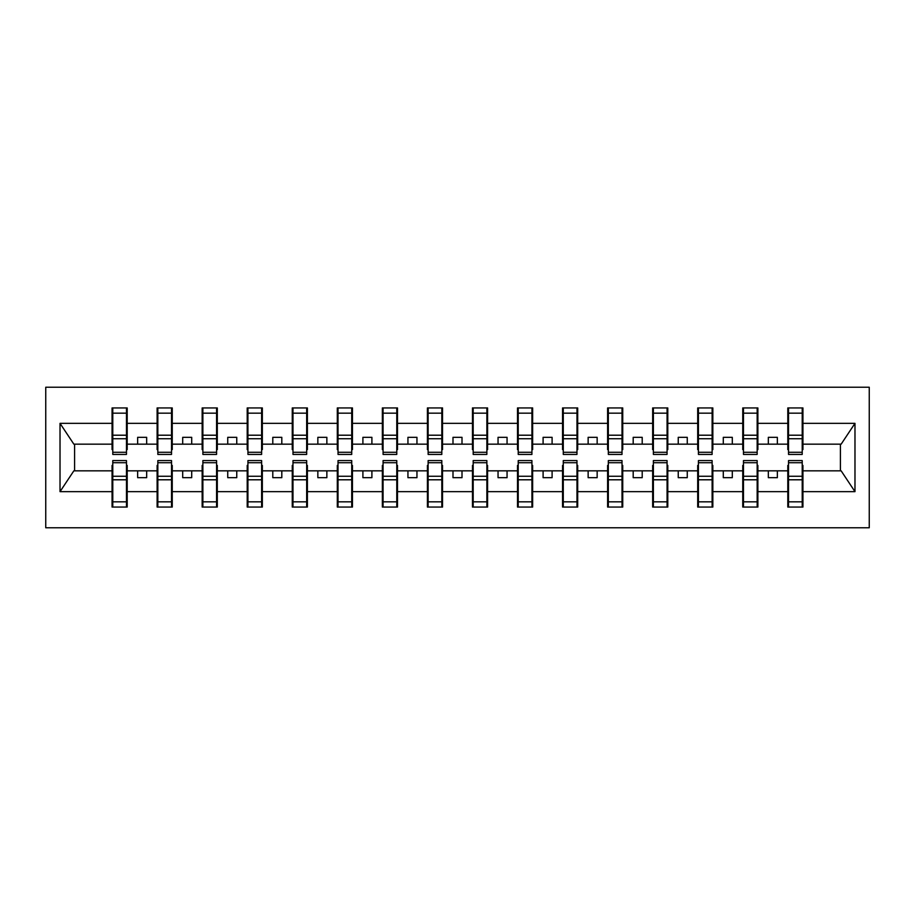 <?xml version="1.0" encoding="UTF-8"?>
<svg xmlns="http://www.w3.org/2000/svg" width="915" height="915" viewBox="0 0 915 915"><rect width="100%" height="100%" fill="white"/><g stroke="black" fill="none" stroke-linecap="round" stroke-linejoin="round"><path stroke-width="1.37" d="M45.75 527.772L869.25 527.772L869.25 387.228L45.75 387.228L45.75 527.772M788.524 465.426L787.804 465.426L787.804 470.836L757.883 470.836L757.883 465.426L757.163 465.426M802.215 449.574L802.935 449.574L802.935 444.164L841.148 444.164L854.976 423.348L854.976 491.652L802.935 491.652L802.935 507.059L787.804 507.059L787.804 470.836M802.215 465.426L802.935 465.426L802.935 491.652M743.472 465.426L742.751 465.426L742.751 470.836L712.842 470.836L712.842 465.426L712.122 465.426M787.804 491.652L757.883 491.652L757.883 507.059L742.751 507.059L742.751 470.836M757.883 491.652L757.883 470.836M698.419 465.426L697.699 465.426L697.699 470.836L667.79 470.836L667.79 465.426L667.069 465.426M742.751 491.652L712.842 491.652L712.842 507.059L697.699 507.059L697.699 470.836M712.842 491.652L712.842 470.836M653.379 465.426L652.658 465.426L652.658 470.836L622.738 470.836L622.738 465.426L622.017 465.426M697.699 491.652L667.79 491.652L667.79 507.059L652.658 507.059L652.658 470.836M667.79 491.652L667.79 470.836M608.326 465.426L607.606 465.426L607.606 470.836L577.697 470.836L577.697 465.426L576.976 465.426M652.658 491.652L622.738 491.652L622.738 507.059L607.606 507.059L607.606 470.836M622.738 491.652L622.738 470.836M563.274 465.426L562.553 465.426L562.553 470.836L532.644 470.836L532.644 465.426L531.924 465.426M607.606 491.652L577.697 491.652L577.697 507.059L562.553 507.059L562.553 470.836M577.697 491.652L577.697 470.836M518.222 465.426L517.501 465.426L517.501 470.836L487.592 470.836L487.592 465.426L486.872 465.426M562.553 491.652L532.644 491.652L532.644 507.059L517.501 507.059L517.501 470.836M532.644 491.652L532.644 470.836M473.181 465.426L472.46 465.426L472.46 470.836L442.54 470.836L442.54 465.426L441.819 465.426M517.501 491.652L487.592 491.652L487.592 507.059L472.46 507.059L472.46 470.836M487.592 491.652L487.592 470.836M428.129 465.426L427.408 465.426L427.408 470.836L397.499 470.836L397.499 465.426L396.778 465.426M472.46 491.652L442.54 491.652L442.54 507.059L427.408 507.059L427.408 470.836M442.54 491.652L442.54 470.836M383.076 465.426L382.356 465.426L382.356 470.836L352.447 470.836L352.447 465.426L351.726 465.426M427.408 491.652L397.499 491.652L397.499 507.059L382.356 507.059L382.356 470.836M397.499 491.652L397.499 470.836M338.024 465.426L337.303 465.426L337.303 470.836L307.394 470.836L307.394 465.426L306.674 465.426M382.356 491.652L352.447 491.652L352.447 507.059L337.303 507.059L337.303 470.836M352.447 491.652L352.447 470.836M292.983 465.426L292.262 465.426L292.262 470.836L262.342 470.836L262.342 465.426L261.621 465.426M337.303 491.652L307.394 491.652L307.394 507.059L292.262 507.059L292.262 470.836M307.394 491.652L307.394 470.836M247.931 465.426L247.21 465.426L247.21 470.836L217.301 470.836L217.301 465.426L216.581 465.426M292.262 491.652L262.342 491.652L262.342 507.059L247.21 507.059L247.21 470.836M262.342 491.652L262.342 470.836M202.878 465.426L202.158 465.426L202.158 470.836L172.249 470.836L172.249 465.426L171.528 465.426M247.21 491.652L217.301 491.652L217.301 507.059L202.158 507.059L202.158 470.836M217.301 491.652L217.301 470.836M157.838 465.426L157.117 465.426L157.117 470.836L127.196 470.836L127.196 465.426L126.476 465.426M202.158 491.652L172.249 491.652L172.249 507.059L157.117 507.059L157.117 470.836M172.249 491.652L172.249 470.836M788.524 452.273L802.215 452.273L802.215 454.435L788.524 454.435L788.524 407.941L787.804 407.941L787.804 423.348L757.883 423.348L757.883 449.574L757.163 449.574M788.524 449.574L787.804 449.574L787.804 423.348M743.472 452.273L757.163 452.273L757.163 454.435L743.472 454.435L743.472 407.941L742.751 407.941L742.751 423.348L712.842 423.348L712.842 449.574L712.122 449.574M743.472 449.574L742.751 449.574L742.751 423.348M698.419 452.273L712.122 452.273L712.122 454.435L698.419 454.435L698.419 407.941L697.699 407.941L697.699 423.348L667.79 423.348L667.79 449.574L667.069 449.574M698.419 449.574L697.699 449.574L697.699 423.348M653.379 452.273L667.069 452.273L667.069 454.435L653.379 454.435L653.379 407.941L652.658 407.941L652.658 423.348L622.738 423.348L622.738 449.574L622.017 449.574M653.379 449.574L652.658 449.574L652.658 423.348M608.326 452.273L622.017 452.273L622.017 454.435L608.326 454.435L608.326 407.941L607.606 407.941L607.606 423.348L577.697 423.348L577.697 449.574L576.976 449.574M608.326 449.574L607.606 449.574L607.606 423.348M563.274 452.273L576.976 452.273L576.976 454.435L563.274 454.435L563.274 407.941L562.553 407.941L562.553 423.348L532.644 423.348L532.644 449.574L531.924 449.574M563.274 449.574L562.553 449.574L562.553 423.348M518.222 452.273L531.924 452.273L531.924 454.435L518.222 454.435L518.222 407.941L517.501 407.941L517.501 423.348L487.592 423.348L487.592 449.574L486.872 449.574M518.222 449.574L517.501 449.574L517.501 423.348M473.181 452.273L486.872 452.273L486.872 454.435L473.181 454.435L473.181 407.941L472.46 407.941L472.46 423.348L442.54 423.348L442.54 449.574L441.819 449.574M473.181 449.574L472.46 449.574L472.46 423.348M428.129 452.273L441.819 452.273L441.819 454.435L428.129 454.435L428.129 407.941L427.408 407.941L427.408 423.348L397.499 423.348L397.499 449.574L396.778 449.574M428.129 449.574L427.408 449.574L427.408 423.348M383.076 452.273L396.778 452.273L396.778 454.435L383.076 454.435L383.076 407.941L382.356 407.941L382.356 423.348L352.447 423.348L352.447 449.574L351.726 449.574M383.076 449.574L382.356 449.574L382.356 423.348M338.024 452.273L351.726 452.273L351.726 454.435L338.024 454.435L338.024 407.941L337.303 407.941L337.303 423.348L307.394 423.348L307.394 449.574L306.674 449.574M338.024 449.574L337.303 449.574L337.303 423.348M292.983 452.273L306.674 452.273L306.674 454.435L292.983 454.435L292.983 407.941L292.262 407.941L292.262 423.348L262.342 423.348L262.342 449.574L261.621 449.574M292.983 449.574L292.262 449.574L292.262 423.348M247.931 452.273L261.621 452.273L261.621 454.435L247.931 454.435L247.931 407.941L247.21 407.941L247.21 423.348L217.301 423.348L217.301 449.574L216.581 449.574M247.931 449.574L247.21 449.574L247.21 423.348M202.878 452.273L216.581 452.273L216.581 454.435L202.878 454.435L202.878 407.941L202.158 407.941L202.158 423.348L172.249 423.348L172.249 449.574L171.528 449.574M202.878 449.574L202.158 449.574L202.158 423.348M157.838 452.273L171.528 452.273L171.528 454.435L157.838 454.435L157.838 407.941L157.117 407.941L157.117 423.348L127.196 423.348L127.196 407.941L126.476 407.941L126.476 454.435L112.785 454.435L112.785 438.731L126.476 438.731M157.838 449.574L157.117 449.574L157.117 423.348M112.785 465.426L112.065 465.426L112.065 470.836L73.852 470.836L60.024 491.652L60.024 423.348L73.852 444.164L112.065 444.164L112.065 423.348L60.024 423.348M157.117 491.652L127.196 491.652L127.196 507.059L112.065 507.059L112.065 470.836M127.196 491.652L127.196 470.836M112.785 438.731L112.785 407.941L112.065 407.941L112.065 423.348M112.065 444.164L112.065 449.574L112.785 449.574M802.935 444.164L802.935 407.941L802.215 407.941L802.215 452.273M742.751 407.941L757.883 407.941L757.883 423.348M697.699 407.941L712.842 407.941L712.842 423.348M652.658 407.941L667.79 407.941L667.79 423.348M607.606 407.941L622.738 407.941L622.738 423.348M562.553 407.941L577.697 407.941L577.697 423.348M517.501 407.941L532.644 407.941L532.644 423.348M472.46 407.941L487.592 407.941L487.592 423.348M427.408 407.941L442.54 407.941L442.54 423.348M382.356 407.941L397.499 407.941L397.499 423.348M337.303 407.941L352.447 407.941L352.447 423.348M292.262 407.941L307.394 407.941L307.394 423.348M247.21 407.941L262.342 407.941L262.342 423.348M202.158 407.941L217.301 407.941L217.301 423.348M157.117 407.941L172.249 407.941L172.249 423.348M854.976 423.348L802.935 423.348M112.065 491.652L60.024 491.652M112.065 407.941L127.196 407.941M787.804 407.941L802.935 407.941M787.804 444.164L777.35 444.164L777.35 437.313L768.337 437.313L768.337 444.164L777.35 444.164M768.337 444.164L757.883 444.164M768.337 470.836L768.337 477.687L777.35 477.687L777.35 470.836M742.751 444.164L732.297 444.164L732.297 437.313L723.296 437.313L723.296 444.164L732.297 444.164M723.296 444.164L712.842 444.164M723.296 470.836L723.296 477.687L732.297 477.687L732.297 470.836M697.699 444.164L687.257 444.164L687.257 437.313L678.244 437.313L678.244 444.164L687.257 444.164M678.244 444.164L667.79 444.164M678.244 470.836L678.244 477.687L687.257 477.687L687.257 470.836M652.658 444.164L642.204 444.164L642.204 437.313L633.191 437.313L633.191 444.164L642.204 444.164M633.191 444.164L622.738 444.164M633.191 470.836L633.191 477.687L642.204 477.687L642.204 470.836M607.606 444.164L597.152 444.164L597.152 437.313L588.139 437.313L588.139 444.164L597.152 444.164M588.139 444.164L577.697 444.164M588.139 470.836L588.139 477.687L597.152 477.687L597.152 470.836M562.553 444.164L552.1 444.164L552.1 437.313L543.098 437.313L543.098 444.164L552.1 444.164M543.098 444.164L532.644 444.164M543.098 470.836L543.098 477.687L552.1 477.687L552.1 470.836M517.501 444.164L507.059 444.164L507.059 437.313L498.046 437.313L498.046 444.164L507.059 444.164M498.046 444.164L487.592 444.164M498.046 470.836L498.046 477.687L507.059 477.687L507.059 470.836M472.46 444.164L462.006 444.164L462.006 437.313L452.994 437.313L452.994 444.164L462.006 444.164M452.994 444.164L442.54 444.164M452.994 470.836L452.994 477.687L462.006 477.687L462.006 470.836M427.408 444.164L416.954 444.164L416.954 437.313L407.941 437.313L407.941 444.164L416.954 444.164M407.941 444.164L397.499 444.164M407.941 470.836L407.941 477.687L416.954 477.687L416.954 470.836M382.356 444.164L371.902 444.164L371.902 437.313L362.9 437.313L362.9 444.164L371.902 444.164M362.9 444.164L352.447 444.164M362.9 470.836L362.9 477.687L371.902 477.687L371.902 470.836M337.303 444.164L326.861 444.164L326.861 437.313L317.848 437.313L317.848 444.164L326.861 444.164M317.848 444.164L307.394 444.164M317.848 470.836L317.848 477.687L326.861 477.687L326.861 470.836M292.262 444.164L281.809 444.164L281.809 437.313L272.796 437.313L272.796 444.164L281.809 444.164M272.796 444.164L262.342 444.164M272.796 470.836L272.796 477.687L281.809 477.687L281.809 470.836M247.21 444.164L236.756 444.164L236.756 437.313L227.744 437.313L227.744 444.164L236.756 444.164M227.744 444.164L217.301 444.164M227.744 470.836L227.744 477.687L236.756 477.687L236.756 470.836M202.158 444.164L191.704 444.164L191.704 437.313L182.703 437.313L182.703 444.164L191.704 444.164M182.703 444.164L172.249 444.164M182.703 470.836L182.703 477.687L191.704 477.687L191.704 470.836M157.117 444.164L146.663 444.164L146.663 437.313L137.65 437.313L137.65 444.164L146.663 444.164M137.65 444.164L127.196 444.164L127.196 423.348M137.65 470.836L137.65 477.687L146.663 477.687L146.663 470.836M127.196 444.164L127.196 449.574L126.476 449.574M854.976 491.652L841.148 470.836L802.935 470.836M74.584 444.164L74.584 470.836M840.416 470.836L840.416 444.164M126.476 416.954L127.196 416.954M112.065 416.954L112.785 416.954M112.785 435.208L126.476 435.208M112.065 507.059L112.785 507.059L112.785 460.565L126.476 460.565L126.476 476.269L112.785 476.269M112.785 498.046L112.065 498.046M127.196 498.046L126.476 498.046M126.476 476.269L126.476 507.059L127.196 507.059M126.476 479.792L112.785 479.792M172.249 407.941L171.528 407.941L171.528 452.273M171.528 416.954L172.249 416.954M157.117 416.954L157.838 416.954M157.838 438.731L171.528 438.731M157.838 435.208L171.528 435.208M217.301 407.941L216.581 407.941L216.581 452.273M216.581 416.954L217.301 416.954M202.158 416.954L202.878 416.954M202.878 438.731L216.581 438.731M202.878 435.208L216.581 435.208M262.342 407.941L261.621 407.941L261.621 452.273M261.621 416.954L262.342 416.954M247.21 416.954L247.931 416.954M247.931 438.731L261.621 438.731M247.931 435.208L261.621 435.208M307.394 407.941L306.674 407.941L306.674 452.273M306.674 416.954L307.394 416.954M292.262 416.954L292.983 416.954M292.983 438.731L306.674 438.731M292.983 435.208L306.674 435.208M157.117 507.059L157.838 507.059L157.838 460.565L171.528 460.565L171.528 476.269L157.838 476.269M157.838 498.046L157.117 498.046M172.249 498.046L171.528 498.046M171.528 476.269L171.528 507.059L172.249 507.059M171.528 479.792L157.838 479.792M202.158 507.059L202.878 507.059L202.878 460.565L216.581 460.565L216.581 476.269L202.878 476.269M202.878 498.046L202.158 498.046M217.301 498.046L216.581 498.046M216.581 476.269L216.581 507.059L217.301 507.059M216.581 479.792L202.878 479.792M247.21 507.059L247.931 507.059L247.931 460.565L261.621 460.565L261.621 476.269L247.931 476.269M247.931 498.046L247.21 498.046M262.342 498.046L261.621 498.046M261.621 476.269L261.621 507.059L262.342 507.059M261.621 479.792L247.931 479.792M292.262 507.059L292.983 507.059L292.983 460.565L306.674 460.565L306.674 476.269L292.983 476.269M292.983 498.046L292.262 498.046M307.394 498.046L306.674 498.046M306.674 476.269L306.674 507.059L307.394 507.059M306.674 479.792L292.983 479.792M352.447 407.941L351.726 407.941L351.726 452.273M351.726 416.954L352.447 416.954M337.303 416.954L338.024 416.954M338.024 438.731L351.726 438.731M338.024 435.208L351.726 435.208M337.303 507.059L338.024 507.059L338.024 460.565L351.726 460.565L351.726 476.269L338.024 476.269M338.024 498.046L337.303 498.046M352.447 498.046L351.726 498.046M351.726 476.269L351.726 507.059L352.447 507.059M351.726 479.792L338.024 479.792M397.499 407.941L396.778 407.941L396.778 452.273M396.778 416.954L397.499 416.954M382.356 416.954L383.076 416.954M383.076 438.731L396.778 438.731M383.076 435.208L396.778 435.208M382.356 507.059L383.076 507.059L383.076 460.565L396.778 460.565L396.778 476.269L383.076 476.269M383.076 498.046L382.356 498.046M397.499 498.046L396.778 498.046M396.778 476.269L396.778 507.059L397.499 507.059M396.778 479.792L383.076 479.792M442.54 407.941L441.819 407.941L441.819 452.273M441.819 416.954L442.54 416.954M427.408 416.954L428.129 416.954M428.129 438.731L441.819 438.731M428.129 435.208L441.819 435.208M427.408 507.059L428.129 507.059L428.129 460.565L441.819 460.565L441.819 476.269L428.129 476.269M428.129 498.046L427.408 498.046M442.54 498.046L441.819 498.046M441.819 476.269L441.819 507.059L442.54 507.059M441.819 479.792L428.129 479.792M487.592 407.941L486.872 407.941L486.872 452.273M486.872 416.954L487.592 416.954M472.46 416.954L473.181 416.954M473.181 438.731L486.872 438.731M473.181 435.208L486.872 435.208M472.46 507.059L473.181 507.059L473.181 460.565L486.872 460.565L486.872 476.269L473.181 476.269M473.181 498.046L472.46 498.046M487.592 498.046L486.872 498.046M486.872 476.269L486.872 507.059L487.592 507.059M486.872 479.792L473.181 479.792M532.644 407.941L531.924 407.941L531.924 452.273M531.924 416.954L532.644 416.954M517.501 416.954L518.222 416.954M518.222 438.731L531.924 438.731M518.222 435.208L531.924 435.208M517.501 507.059L518.222 507.059L518.222 460.565L531.924 460.565L531.924 476.269L518.222 476.269M518.222 498.046L517.501 498.046M532.644 498.046L531.924 498.046M531.924 476.269L531.924 507.059L532.644 507.059M531.924 479.792L518.222 479.792M577.697 407.941L576.976 407.941L576.976 452.273M576.976 416.954L577.697 416.954M562.553 416.954L563.274 416.954M563.274 438.731L576.976 438.731M563.274 435.208L576.976 435.208M562.553 507.059L563.274 507.059L563.274 460.565L576.976 460.565L576.976 476.269L563.274 476.269M563.274 498.046L562.553 498.046M577.697 498.046L576.976 498.046M576.976 476.269L576.976 507.059L577.697 507.059M576.976 479.792L563.274 479.792M622.738 407.941L622.017 407.941L622.017 452.273M622.017 416.954L622.738 416.954M607.606 416.954L608.326 416.954M608.326 438.731L622.017 438.731M608.326 435.208L622.017 435.208M607.606 507.059L608.326 507.059L608.326 460.565L622.017 460.565L622.017 476.269L608.326 476.269M608.326 498.046L607.606 498.046M622.738 498.046L622.017 498.046M622.017 476.269L622.017 507.059L622.738 507.059M622.017 479.792L608.326 479.792M667.79 407.941L667.069 407.941L667.069 452.273M667.069 416.954L667.79 416.954M652.658 416.954L653.379 416.954M653.379 438.731L667.069 438.731M653.379 435.208L667.069 435.208M652.658 507.059L653.379 507.059L653.379 460.565L667.069 460.565L667.069 476.269L653.379 476.269M653.379 498.046L652.658 498.046M667.79 498.046L667.069 498.046M667.069 476.269L667.069 507.059L667.79 507.059M667.069 479.792L653.379 479.792M712.842 407.941L712.122 407.941L712.122 452.273M712.122 416.954L712.842 416.954M697.699 416.954L698.419 416.954M698.419 438.731L712.122 438.731M698.419 435.208L712.122 435.208M697.699 507.059L698.419 507.059L698.419 460.565L712.122 460.565L712.122 476.269L698.419 476.269M698.419 498.046L697.699 498.046M712.842 498.046L712.122 498.046M712.122 476.269L712.122 507.059L712.842 507.059M712.122 479.792L698.419 479.792M757.883 407.941L757.163 407.941L757.163 452.273M757.163 416.954L757.883 416.954M742.751 416.954L743.472 416.954M743.472 438.731L757.163 438.731M743.472 435.208L757.163 435.208M742.751 507.059L743.472 507.059L743.472 460.565L757.163 460.565L757.163 476.269L743.472 476.269M743.472 498.046L742.751 498.046M757.883 498.046L757.163 498.046M757.163 476.269L757.163 507.059L757.883 507.059M757.163 479.792L743.472 479.792M802.215 416.954L802.935 416.954M787.804 416.954L788.524 416.954M788.524 438.731L802.215 438.731M788.524 435.208L802.215 435.208M787.804 507.059L788.524 507.059L788.524 460.565L802.215 460.565L802.215 476.269L788.524 476.269M788.524 498.046L787.804 498.046M802.935 498.046L802.215 498.046M802.215 476.269L802.215 507.059L802.935 507.059M802.215 479.792L788.524 479.792M112.785 452.273L126.476 452.273M112.785 413.157L126.476 413.157M126.476 462.727L112.785 462.727M126.476 501.843L112.785 501.843M157.838 413.157L171.528 413.157M202.878 413.157L216.581 413.157M247.931 413.157L261.621 413.157M292.983 413.157L306.674 413.157M171.528 462.727L157.838 462.727M171.528 501.843L157.838 501.843M216.581 462.727L202.878 462.727M216.581 501.843L202.878 501.843M261.621 462.727L247.931 462.727M261.621 501.843L247.931 501.843M306.674 462.727L292.983 462.727M306.674 501.843L292.983 501.843M338.024 413.157L351.726 413.157M351.726 462.727L338.024 462.727M351.726 501.843L338.024 501.843M383.076 413.157L396.778 413.157M396.778 462.727L383.076 462.727M396.778 501.843L383.076 501.843M428.129 413.157L441.819 413.157M441.819 462.727L428.129 462.727M441.819 501.843L428.129 501.843M473.181 413.157L486.872 413.157M486.872 462.727L473.181 462.727M486.872 501.843L473.181 501.843M518.222 413.157L531.924 413.157M531.924 462.727L518.222 462.727M531.924 501.843L518.222 501.843M563.274 413.157L576.976 413.157M576.976 462.727L563.274 462.727M576.976 501.843L563.274 501.843M608.326 413.157L622.017 413.157M622.017 462.727L608.326 462.727M622.017 501.843L608.326 501.843M653.379 413.157L667.069 413.157M667.069 462.727L653.379 462.727M667.069 501.843L653.379 501.843M698.419 413.157L712.122 413.157M712.122 462.727L698.419 462.727M712.122 501.843L698.419 501.843M743.472 413.157L757.163 413.157M757.163 462.727L743.472 462.727M757.163 501.843L743.472 501.843M788.524 413.157L802.215 413.157M802.215 462.727L788.524 462.727M802.215 501.843L788.524 501.843"/></g></svg>
